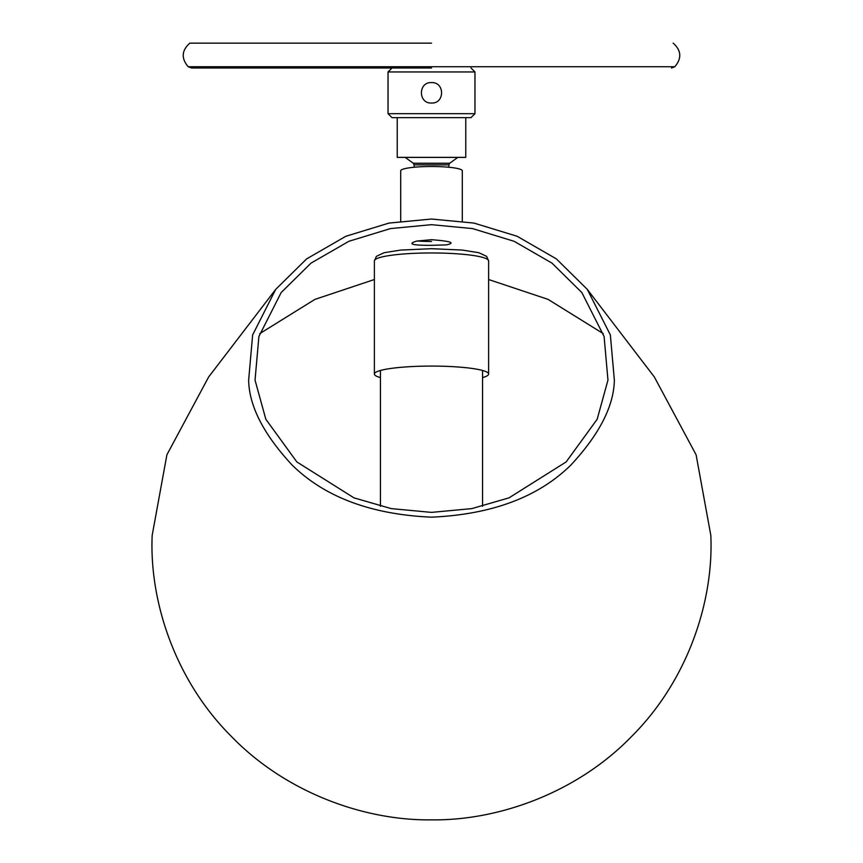 <?xml version="1.0" encoding="UTF-8"?>
<svg xmlns="http://www.w3.org/2000/svg" width="863" height="863" viewBox="0 0 863 863"><rect width="100%" height="100%" fill="white"/><g stroke="black" fill="none" stroke-linecap="round" stroke-linejoin="round"><path stroke-width="1.29" d="M431.5 43.15L189.828 43.15L431.5 43.15M431.5 67.983L191.5 67.983L431.5 67.983M461.295 117.648L397.228 117.648L397.228 157.379L457.822 157.379L449.709 163.247L413.291 163.247L405.179 157.379L465.772 157.379L465.772 117.648L431.5 117.648L470.982 117.648L474.963 113.679L388.037 113.679L388.037 71.953L474.963 71.953L470.982 67.983M431.511 103.031C444.93 103.711 444.92 81.909 431.5 82.6C418.07 81.909 418.08 103.722 431.5 103.031L431.511 103.031M401.705 117.648L431.5 117.648L392.018 117.648L388.037 113.679M587.282 289.364L654.337 376.958L696.096 454.779L710.821 535.34C713.787 600.993 688.027 680.001 632.05 735.999C577.099 792.989 497.973 820.81 431.5 819.85C365.027 820.81 285.901 792.989 230.95 735.999C174.973 680.001 149.213 600.993 152.179 535.34L166.904 454.779L208.663 376.958L275.718 289.364L306.635 258.889L345.88 236.257L388.986 223.086L431.5 219.029L474.014 223.086L517.12 236.257L556.365 258.889L587.282 289.364L610.357 334.92L614.359 380.13C613.873 405.998 599.429 434.262 571.036 464.887C538.469 497.045 491.953 514.477 431.5 517.174C371.047 514.477 324.531 497.045 291.964 464.887C263.571 434.262 249.127 405.998 248.641 380.13L252.643 334.92L275.718 289.364M431.5 224.671L390.475 228.587L348.879 241.295L311.004 263.129L281.176 292.535L258.9 336.494L255.038 380.13L265.836 419.267L296.84 461.921L353.97 497.854L391.209 508.609L431.5 512.385L471.791 508.609L509.03 497.854L566.16 461.921L597.164 419.267L607.962 380.13L604.1 336.494L581.824 292.535L551.996 263.129L514.121 241.295L472.525 228.587L431.5 224.671M416.743 241.079L431.5 239.698C451.004 241.198 455.923 242.924 446.257 244.898L431.5 245.319C412.007 245.416 407.077 244.002 416.743 241.079M259.741 333.636L314.963 299.364L374.38 279.526M488.62 279.526L548.037 299.364L603.259 333.636M400.702 221.144L400.702 170.788A30.798 4.283 -0 0 1 431.5 166.505A30.798 4.283 -0 0 1 462.298 170.788L462.298 221.144M417.207 240.982A30.798 4.283 180 0 0 431.5 241.478M482.557 377.595A57.12 7.95 180 0 0 488.62 374.035A57.12 7.95 180 0 0 431.5 366.085A57.12 7.95 180 0 0 374.38 374.035A57.12 7.95 180 0 0 380.443 377.595M189.828 43.15C181.618 50.486 181.079 58.35 188.21 66.742L674.79 66.742C681.921 58.35 681.382 50.486 673.172 43.15M414.121 167.26L414.121 164.855L448.879 164.855L448.879 167.26M431.5 252.967A57.12 7.95 0 0 1 488.62 260.917L486.613 256.343L478.846 252.708L462.244 250.065L431.5 248.695L400.756 250.065L384.154 252.708L376.387 256.343L374.38 260.917A57.12 7.95 0 0 1 431.5 252.967M188.21 66.742L191.5 67.983M674.79 66.742L671.5 67.983M474.963 113.679L474.963 71.953M392.018 67.983L388.037 71.953M449.709 163.247L448.879 164.855M414.121 164.855L413.291 163.247M488.62 374.035L488.62 260.917M374.38 374.035L374.38 260.917M482.557 506.268L482.557 370.475M380.443 506.268L380.443 370.475"/></g></svg>

